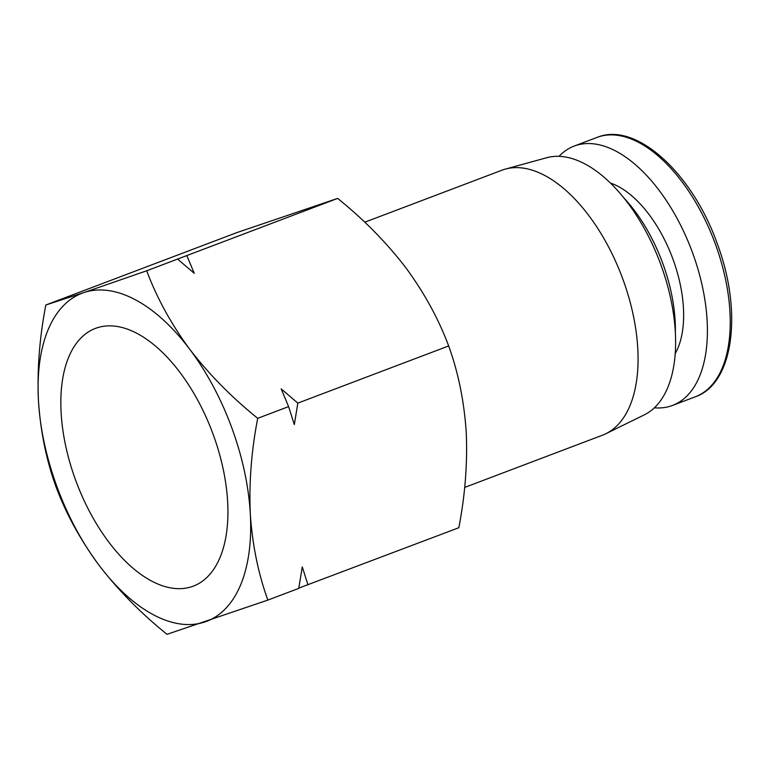 <?xml version="1.0" encoding="UTF-8"?>
<svg xmlns="http://www.w3.org/2000/svg" width="769" height="769" viewBox="0 0 769 769"><rect width="100%" height="100%" fill="white"/><g stroke="black" fill="none" stroke-linecap="round" stroke-linejoin="round"><path stroke-width="1.15" d="M464.668 487.431L602.406 435.225A141.707 74.449 -110.8 0 0 605.78 433.764A141.707 74.449 -110.8 0 0 622.727 278.782A141.707 74.449 -110.8 0 0 505.464 169.065A141.707 74.449 -110.8 0 0 501.965 170.209L364.737 222.212M605.78 433.764L644.239 414.895A137.689 72.344 -110.8 0 0 660.706 264.315A137.689 72.344 -110.8 0 0 546.778 157.703L505.464 169.065M307.984 584.882L302.275 566.907L298.757 588.381L267.862 600.089L167.008 634.31C140.929 613.287 118.272 590.275 99.038 565.263C80.457 540.001 66.115 513.836 55.993 486.767C46.361 460.16 40.517 431.438 38.45 400.601C37.056 369.514 39.517 337.649 45.842 304.995L236.794 232.623L337.658 198.402C363.727 219.425 386.384 242.446 405.628 267.449C424.209 292.71 438.551 318.875 448.663 345.954C458.305 372.552 464.149 401.274 466.216 432.111C467.61 463.198 465.149 495.073 458.824 527.726L298.805 588.112M675.345 333.15A117.59 61.78 -110.8 0 0 662.686 263.161A117.59 61.78 -110.8 0 0 624.236 198.296M45.842 304.995L83.802 292.604A175.476 92.193 69.2 0 1 189.732 349.27A175.476 92.193 69.2 0 1 250.319 513.932A175.476 92.193 69.2 0 1 204.967 621.929A175.476 92.193 69.2 0 1 99.038 565.263A175.476 92.193 69.2 0 1 57.041 486.902A175.476 92.193 69.2 0 1 38.45 400.601A175.476 92.193 69.2 0 1 83.802 292.604L146.696 270.775C156.809 297.843 171.16 324.009 189.732 349.27C208.976 374.272 231.632 397.294 257.711 418.317C251.386 450.97 248.925 482.845 250.319 513.932C252.376 544.769 258.23 573.482 267.862 600.089M297.834 403.11L281.175 388.854L288.606 406.609L294.316 424.584L297.834 403.11L448.663 345.954M675.163 353.711A99.499 52.273 -110.8 0 0 672.875 258.942A99.499 52.273 -110.8 0 0 610.471 183.022M213.003 433.985A137.843 72.421 69.2 0 1 194.528 585.651A137.843 72.421 69.2 0 1 75.766 480.548A137.843 72.421 69.2 0 1 96.846 327.892A137.843 72.421 69.2 0 1 213.003 433.985M654.342 407.81A138.689 72.872 -110.8 0 0 672.5 405.436A138.689 72.872 -110.8 0 0 692.388 252.319A138.689 72.872 -110.8 0 0 574.203 146.062A138.689 72.872 -110.8 0 0 559.025 156.318M288.606 406.609L257.711 418.317M337.658 198.402L186.819 255.568L194.249 273.322L177.591 259.066L146.696 270.775M177.591 259.066L186.819 255.568M598.292 136.949A138.689 72.872 -110.8 0 0 597.032 137.411L598.388 136.92C637.049 122.213 692.792 174.034 717.275 243.763C742.825 311.541 733.751 383.712 695.33 396.785A138.689 72.872 -110.8 0 0 715.218 243.667A138.689 72.872 -110.8 0 0 598.292 136.949M574.203 146.062L597.032 137.411M672.5 405.436L695.33 396.785"/></g></svg>
